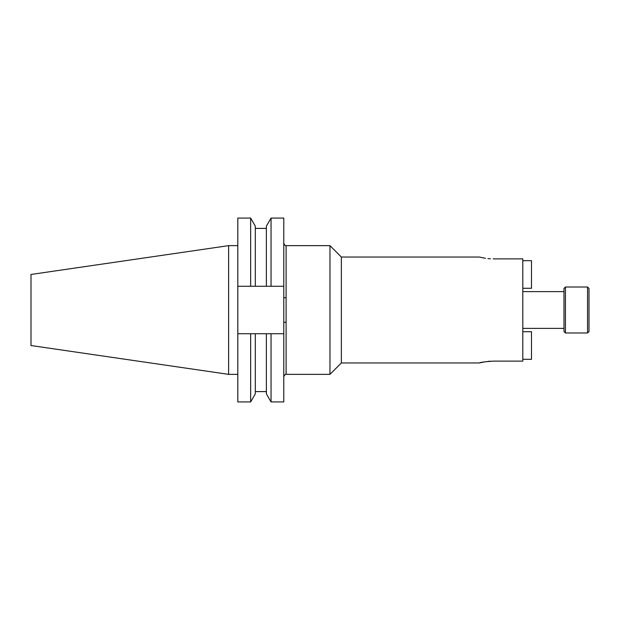 <?xml version="1.0" encoding="UTF-8"?>
<svg xmlns="http://www.w3.org/2000/svg" width="620" height="620" viewBox="0 0 620 620"><rect width="100%" height="100%" fill="white"/><g stroke="black" fill="none" stroke-linecap="round" stroke-linejoin="round"><path stroke-width="0.93" d="M250.651 286.277L237.809 286.277L237.809 218.07L250.651 218.07L250.651 286.277L266.383 286.277L266.383 226.137L271.041 218.07L283.782 218.07L283.782 322.663A2.317 0.442 180 0 1 286.099 322.222L286.099 374.356C285.758 373.682 284.991 374.457 283.782 376.673M485.491 361.7L479.376 362.956C480.182 362.351 484.778 361.747 493.164 361.127L522.807 361.127L522.807 258.873L493.164 258.873C475.37 256.882 475.37 256.882 493.164 258.873M587.551 287.013L589 288.463L589 331.537L587.551 332.987L587.551 287.013L565.44 287.013L565.44 332.987L563.991 331.537L563.991 288.463L565.44 287.013M479.376 362.956L341.364 362.956L341.364 257.044L329.964 245.644L286.099 245.644L286.099 322.222M341.364 362.956L329.964 374.356L329.964 245.644M228.617 374.356L228.617 245.644L31 274.466L31 345.534L228.617 374.356L237.809 374.356M490.459 361.197L487.87 361.398M490.459 258.803L487.863 258.602M485.491 258.3L479.64 257.114M250.651 218.07L255.308 226.137L255.308 286.277M266.383 286.277L271.041 286.277L271.041 218.07M283.782 286.277L271.041 286.277M237.809 333.723L237.809 401.93L250.651 401.93L250.651 333.723L237.809 333.723L237.809 286.277M266.383 333.723L266.383 393.863L271.041 401.93L271.041 333.723L255.308 333.723L255.308 393.863L250.651 401.93M255.308 333.723L250.651 333.723M283.782 322.663L283.782 401.93L271.041 401.93M271.041 333.723L283.782 333.723M522.807 359.298L531.495 359.298L531.495 331.716L522.807 331.716M522.807 288.285L531.495 288.285L531.495 260.702L522.807 260.702M286.099 297.778A2.317 0.442 0 0 1 283.782 297.337M587.551 332.987L565.44 332.987M563.991 328.383L522.807 328.383M329.964 374.356L286.099 374.356M479.376 257.044L341.364 257.044M255.308 228.4L266.383 228.4M255.308 391.6L266.383 391.6M228.617 245.644L237.809 245.644M563.991 291.617L522.807 291.617M286.099 245.644C285.758 246.318 284.991 245.543 283.782 243.327"/></g></svg>
